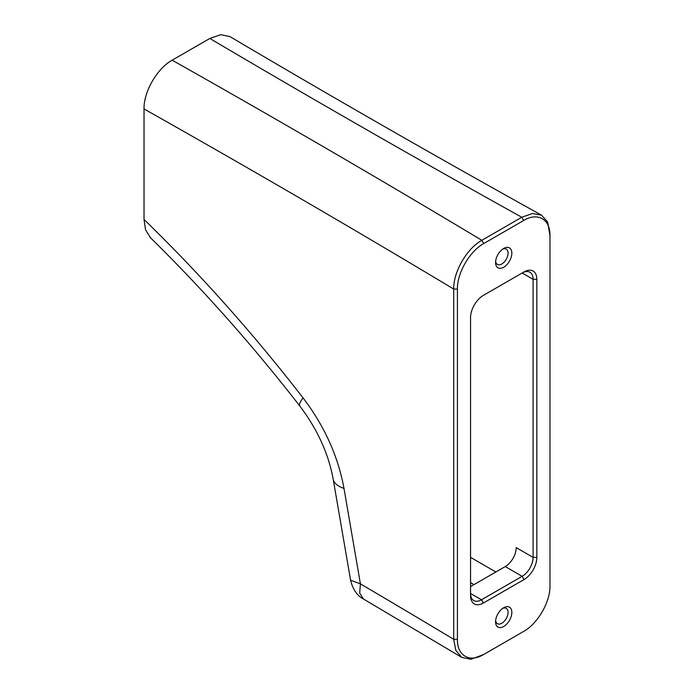 <?xml version="1.0" encoding="UTF-8"?>
<svg xmlns="http://www.w3.org/2000/svg" width="694" height="694" viewBox="0 0 694 694"><rect width="100%" height="100%" fill="white"/><g stroke="black" fill="none" stroke-linecap="round" stroke-linejoin="round"><path stroke-width="1.04" d="M549.978 235.639L547.644 221.976L541.511 215.166L532.463 213.518L521.793 217.248L481.818 240.324C466.75 248.643 453.356 271.892 453.711 289.051L453.711 639.295L455.802 650.382L461.762 657.4L470.94 659.3L483.701 654.477C469.656 662.996 457.068 655.743 457.424 639.321L457.424 289.077C457.094 273.028 469.63 251.315 483.701 243.577L523.701 220.475C537.746 211.965 550.333 219.217 549.978 235.639L549.978 585.883C550.325 601.898 537.755 623.672 523.701 631.384L521.827 632.468M523.666 631.401L483.701 654.477M481.818 655.561L483.735 654.459M541.511 215.166C436.006 156.566 332.122 97.021 229.853 36.548L220.683 34.7L209.831 38.456L172.173 60.196C157.13 68.437 143.641 91.799 144.022 108.941L144.022 219.451L145.575 229.861L150.581 237.86M524.022 579.559A18.131 10.471 120 0 0 536.844 557.36L536.844 279.326A18.131 10.471 120 0 0 524.022 271.927L483.371 295.392A18.131 10.471 120 0 0 470.558 317.6L470.558 595.626A18.131 10.471 120 0 0 483.371 603.034L524.022 579.559L522.148 576.315L481.497 599.781A15.476 8.935 -60 0 1 473.759 600.553A15.476 8.935 -60 0 1 470.558 593.465L481.497 599.781L483.371 603.034M495.568 262.54A11.494 6.636 120 0 0 503.697 267.233A11.494 6.636 120 0 0 511.834 253.154A11.494 6.636 120 0 0 503.697 248.452A11.494 6.636 120 0 0 495.568 262.54M495.568 621.807A11.494 6.636 120 0 0 503.697 626.5A11.494 6.636 120 0 0 511.834 612.42A11.494 6.636 120 0 0 503.697 607.727A11.494 6.636 120 0 0 495.568 621.807M524.022 271.927L522.148 273.011A15.476 8.935 -60 0 1 529.886 272.239A15.476 8.935 -60 0 1 533.096 279.326L533.096 557.36A15.476 8.935 -60 0 1 522.148 576.315L505.267 566.564L470.558 586.604M536.844 557.36L533.096 557.36L516.206 547.609A15.476 8.935 -60 0 1 505.267 566.564M502.699 608.378A8.848 5.11 -60 0 1 506.247 608.369A8.848 5.11 -60 0 1 506.247 618.588A8.848 5.11 -60 0 1 497.398 623.689A8.848 5.11 -60 0 1 495.629 620.618M502.699 249.103A8.848 5.11 -60 0 1 506.247 249.103A8.848 5.11 -60 0 1 506.247 259.313A8.848 5.11 -60 0 1 497.398 264.423A8.848 5.11 -60 0 1 495.629 261.352M150.121 237.409C202.735 289.034 252.651 345.256 299.869 406.094C317.453 429.456 328.548 453.772 333.155 479.025L350.644 580.488C352.951 589.605 357.21 595.773 363.413 598.983L359.674 593.11L360.403 583.845L350.609 580.253M457.424 639.321L453.711 639.295A14073.791 8125.43 0 0 0 360.403 583.845L343.99 488.394C338.108 456.27 324.462 426.099 303.044 397.879C253.05 333.363 200.046 273.887 144.022 219.451M521.827 217.231L523.701 220.475M523.666 220.501L521.793 217.248A14113.592 8148.41 0 0 1 209.831 38.456M172.173 60.196A14113.592 8148.41 0 0 1 481.862 240.306L483.735 243.551M144.022 108.941A14073.791 8125.43 180 0 1 453.711 289.051L457.424 289.077M483.701 243.577L481.818 240.324M536.844 279.326L533.096 279.326L522.148 273.011M495.88 571.977L470.558 557.36M470.558 582.63L473.993 584.617M343.99 488.394A39.801 17.376 170.2 0 1 333.137 479.025A39.801 17.376 170.2 0 1 333.077 478.6M303.044 397.879A39.801 7.747 142.2 0 0 299.86 406.103A39.801 7.747 142.2 0 0 299.999 406.259M461.762 657.4L363.404 598.974"/></g></svg>
